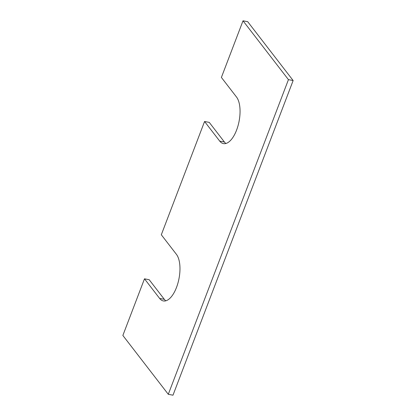 <?xml version="1.0" encoding="UTF-8"?>
<svg xmlns="http://www.w3.org/2000/svg" width="416" height="416" viewBox="0 0 416 416"><rect width="100%" height="100%" fill="white"/><g stroke="black" fill="none" stroke-linecap="round" stroke-linejoin="round"><path stroke-width="0.62" d="M168.288 394.3L288.444 79.643L293.14 80.543L172.983 395.2L168.288 394.3L122.86 335.457L144.487 278.819L149.188 279.718L164.33 299.333A24.97 11.18 -79.2 0 0 165.802 300.815M293.14 80.543L247.712 21.7L243.017 20.8L221.39 77.438L236.532 97.053A24.97 11.18 100.8 0 1 238.025 125.741A24.97 11.18 100.8 0 1 223.418 143.603A24.97 11.18 100.8 0 1 219.71 141.102L204.568 121.493L209.264 122.392L224.406 142.007A24.97 11.18 100.8 0 0 225.878 143.484M288.444 79.643L243.017 20.8M204.568 121.493L161.309 234.77L176.452 254.384A24.97 11.18 -79.2 0 1 177.944 283.067A24.97 11.18 -79.2 0 1 163.342 300.929A24.97 11.18 -79.2 0 1 159.63 298.433L144.487 278.819M219.71 141.102L224.406 142.007M159.63 298.433L164.33 299.333"/></g></svg>
